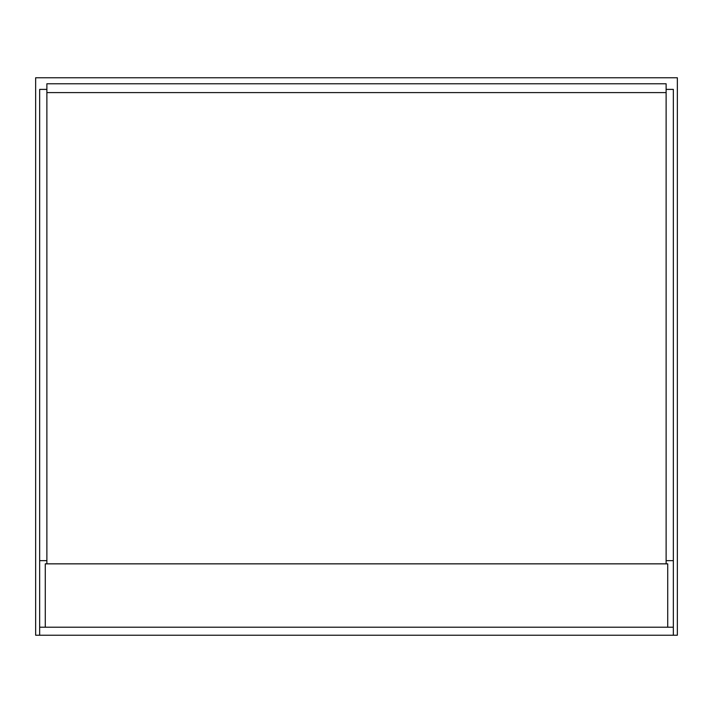 <?xml version="1.0" encoding="UTF-8"?>
<svg xmlns="http://www.w3.org/2000/svg" width="713" height="713" viewBox="0 0 713 713"><rect width="100%" height="100%" fill="white"/><g stroke="black" fill="none" stroke-linecap="round" stroke-linejoin="round"><path stroke-width="1.07" d="M666.12 560.641L673.339 560.641L673.339 635.238L677.35 635.238L677.35 77.762L35.65 77.762L35.65 635.238L39.661 635.238L39.661 560.641L46.88 560.641M667.725 627.217L667.725 563.849L45.275 563.849L45.275 627.217L673.339 627.217M45.275 627.217L39.661 627.217M39.661 560.641L39.661 89.392L46.88 89.392M673.339 560.641L673.339 89.392L666.12 89.392M673.339 635.238L39.661 635.238M666.12 563.849L666.12 83.778L46.88 83.778L46.88 563.849M666.12 92.601L46.88 92.601"/></g></svg>
